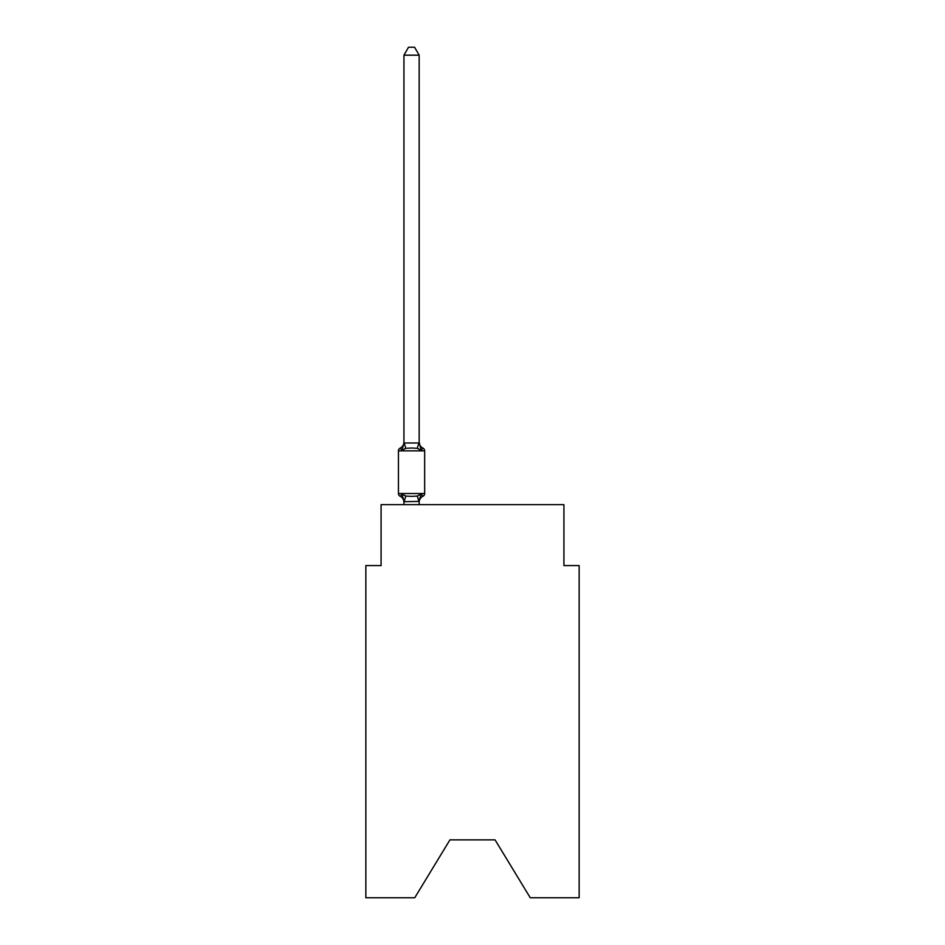 <?xml version="1.0" encoding="UTF-8"?>
<svg xmlns="http://www.w3.org/2000/svg" width="945" height="945" viewBox="0 0 945 945"><rect width="100%" height="100%" fill="white"/><g stroke="black" fill="none" stroke-linecap="round" stroke-linejoin="round"><path stroke-width="1.42" d="M495.05 839.857L530.251 897.75L579.155 897.75L579.155 565.594L563.917 565.594L563.917 504.654L381.083 504.654L381.083 565.594L365.845 565.594L365.845 897.75L414.749 897.75L449.95 839.857L495.05 839.857L449.95 839.857M419.887 497.814L419.167 501.393L421.08 494.117L422.947 496.267A6.709 6.709 0 0 0 419.167 502.291L419.167 501.393L404.058 501.712L402.027 494.117L400.16 496.267A3.048 3.048 0 0 1 398.447 493.526A3.048 3.048 0 0 0 400.16 496.267L402.027 494.117L400.16 496.267A3.048 3.048 0 0 1 398.447 493.526A3.048 3.048 0 0 0 400.16 496.267L402.027 494.117L400.16 496.267A3.048 3.048 0 0 1 398.447 493.526A3.048 3.048 0 0 0 400.16 496.267L402.027 494.117L400.16 496.267A3.048 3.048 0 0 1 398.447 493.526A3.048 3.048 0 0 0 400.16 496.267L402.027 494.117L400.16 496.267A3.048 3.048 0 0 1 398.447 493.526A3.048 3.048 0 0 0 400.16 496.267L402.027 494.117L400.16 496.267A3.048 3.048 0 0 1 398.447 493.526A3.048 3.048 0 0 0 400.16 496.267L402.027 494.117L400.16 496.267A3.048 3.048 0 0 1 398.447 493.526A3.048 3.048 0 0 0 400.16 496.267L402.027 494.117L400.16 496.267A3.048 3.048 0 0 1 398.447 493.526A3.048 3.048 0 0 0 400.16 496.267L402.027 494.117L400.16 496.267A3.048 3.048 0 0 1 398.447 493.526A3.048 3.048 0 0 0 400.16 496.267L402.027 494.117L400.16 496.267A3.048 3.048 0 0 1 398.447 493.526A3.048 3.048 0 0 0 400.16 496.267L402.027 494.117L400.16 496.267A3.048 3.048 0 0 1 398.447 493.526A3.048 3.048 0 0 0 400.16 496.267L402.027 494.117L400.16 496.267A3.048 3.048 0 0 1 398.447 493.526A3.048 3.048 0 0 0 400.16 496.267L402.027 494.117L400.16 496.267A3.048 3.048 0 0 1 398.447 493.526A3.048 3.048 0 0 0 400.16 496.267L402.027 494.117L400.16 496.267A3.048 3.048 0 0 1 398.447 493.526A3.048 3.048 0 0 0 400.16 496.267L402.027 494.117L400.16 496.267A3.048 3.048 0 0 1 398.447 493.526A3.048 3.048 0 0 0 400.16 496.267L402.027 494.117L400.16 496.267A3.048 3.048 0 0 1 398.447 493.526A3.048 3.048 0 0 0 400.16 496.267L402.027 494.117L400.16 496.267A3.048 3.048 0 0 1 398.447 493.526A3.048 3.048 0 0 0 400.16 496.267L402.027 494.117L400.16 496.267A3.048 3.048 0 0 1 398.447 493.526A3.048 3.048 0 0 0 400.16 496.267L402.027 494.117L400.16 496.267A3.048 3.048 0 0 1 398.447 493.526A3.048 3.048 0 0 0 400.16 496.267L402.027 494.117L400.16 496.267A3.048 3.048 0 0 1 398.447 493.526A3.048 3.048 0 0 0 400.16 496.267L402.027 494.117L400.16 496.267A3.048 3.048 0 0 1 398.447 493.526A3.048 3.048 0 0 0 400.16 496.267L402.027 494.117L400.16 496.267A3.048 3.048 0 0 1 398.447 493.526A3.048 3.048 0 0 0 400.16 496.267L402.027 494.117L400.16 496.267A3.048 3.048 0 0 1 398.447 493.526A3.048 3.048 0 0 0 400.16 496.267L402.027 494.117L400.16 496.267A3.048 3.048 0 0 1 398.447 493.526A3.048 3.048 0 0 0 400.16 496.267L402.027 494.117L400.16 496.267A3.048 3.048 0 0 1 398.447 493.526A3.048 3.048 0 0 0 400.16 496.267L402.027 494.117L400.16 496.267A3.048 3.048 0 0 1 398.447 493.526A3.048 3.048 0 0 0 400.16 496.267L402.027 494.117L400.16 496.267A3.048 3.048 0 0 1 398.447 493.526A3.048 3.048 0 0 0 400.16 496.267L402.027 494.117L400.16 496.267A3.048 3.048 0 0 1 398.447 493.526A3.048 3.048 0 0 0 400.16 496.267L402.027 494.117L400.16 496.267A3.048 3.048 0 0 1 398.447 493.526A3.048 3.048 0 0 0 400.16 496.267L402.027 494.117L400.16 496.267A3.048 3.048 0 0 1 398.447 493.526A3.048 3.048 0 0 0 400.16 496.267L402.027 494.117L400.16 496.267A3.048 3.048 0 0 1 398.447 493.526A3.048 3.048 0 0 0 400.16 496.267L402.027 494.117L400.16 496.267A3.048 3.048 0 0 1 398.447 493.526A3.048 3.048 0 0 0 400.16 496.267L402.027 494.117L400.16 496.267A3.048 3.048 0 0 1 398.447 493.526A3.048 3.048 0 0 0 400.16 496.267L402.027 494.117L400.16 496.267A3.048 3.048 0 0 1 398.447 493.526A3.048 3.048 0 0 0 400.16 496.267L402.027 494.117L400.16 496.267A3.048 3.048 0 0 1 398.447 493.526A3.048 3.048 0 0 0 400.16 496.267L402.027 494.117L400.16 496.267A3.048 3.048 0 0 1 398.447 493.526A3.048 3.048 0 0 0 400.16 496.267L402.027 494.117L400.16 496.267A3.048 3.048 0 0 1 398.447 493.526A3.048 3.048 0 0 0 400.16 496.267L402.027 494.117L400.16 496.267A3.048 3.048 0 0 1 398.447 493.526A3.048 3.048 0 0 0 400.16 496.267L402.027 494.117L400.16 496.267A3.048 3.048 0 0 1 398.447 493.526A3.048 3.048 0 0 0 400.16 496.267L402.027 494.117L400.16 496.267A3.048 3.048 0 0 1 398.447 493.526A3.048 3.048 0 0 0 400.16 496.267L402.027 494.117L400.16 496.267A3.048 3.048 0 0 1 398.447 493.526A3.048 3.048 0 0 0 400.16 496.267L402.027 494.117L400.16 496.267A3.048 3.048 0 0 1 398.447 493.526A3.048 3.048 0 0 0 400.16 496.267L402.027 494.117L400.16 496.267A3.048 3.048 0 0 1 398.447 493.526A3.048 3.048 0 0 0 400.16 496.267L402.027 494.117L400.16 496.267A3.048 3.048 0 0 1 398.447 493.526A3.048 3.048 0 0 0 400.16 496.267L402.027 494.117L400.16 496.267A3.048 3.048 0 0 1 398.447 493.526A3.048 3.048 0 0 0 400.16 496.267L402.027 494.117L400.16 496.267A3.048 3.048 0 0 1 398.447 493.526A3.048 3.048 0 0 0 400.16 496.267L402.027 494.117L400.16 496.267A3.048 3.048 0 0 1 398.447 493.526A3.048 3.048 0 0 0 400.16 496.267L402.027 494.117L405.842 496.078L411.559 496.385L417.265 496.078L421.08 494.117L422.947 496.267A3.048 3.048 0 0 0 424.659 493.526L424.659 450.859A3.048 3.048 0 0 0 422.947 448.119A3.048 3.048 0 0 1 424.659 450.859A3.048 3.048 0 0 0 422.947 448.119A3.048 3.048 0 0 1 424.659 450.859A3.048 3.048 0 0 0 422.947 448.119A3.048 3.048 0 0 1 424.659 450.859A3.048 3.048 0 0 0 422.947 448.119A3.048 3.048 0 0 1 424.659 450.859A3.048 3.048 0 0 0 422.947 448.119A3.048 3.048 0 0 1 424.659 450.859A3.048 3.048 0 0 0 422.947 448.119A3.048 3.048 0 0 1 424.659 450.859A3.048 3.048 0 0 0 422.947 448.119A3.048 3.048 0 0 1 424.659 450.859A3.048 3.048 0 0 0 422.947 448.119A3.048 3.048 0 0 1 424.659 450.859A3.048 3.048 0 0 0 422.947 448.119A3.048 3.048 0 0 1 424.659 450.859A3.048 3.048 0 0 0 422.947 448.119A3.048 3.048 0 0 1 424.659 450.859A3.048 3.048 0 0 0 422.947 448.119A3.048 3.048 0 0 1 424.659 450.859A3.048 3.048 0 0 0 422.947 448.119A3.048 3.048 0 0 1 424.659 450.859A3.048 3.048 0 0 0 422.947 448.119A3.048 3.048 0 0 1 424.659 450.859A3.048 3.048 0 0 0 422.947 448.119A3.048 3.048 0 0 1 424.659 450.859A3.048 3.048 0 0 0 422.947 448.119A3.048 3.048 0 0 1 424.659 450.859A3.048 3.048 0 0 0 422.947 448.119A3.048 3.048 0 0 1 424.659 450.859A3.048 3.048 0 0 0 422.947 448.119A3.048 3.048 0 0 1 424.659 450.859A3.048 3.048 0 0 0 422.947 448.119A3.048 3.048 0 0 1 424.659 450.859A3.048 3.048 0 0 0 422.947 448.119A3.048 3.048 0 0 1 424.659 450.859A3.048 3.048 0 0 0 422.947 448.119A3.048 3.048 0 0 1 424.659 450.859A3.048 3.048 0 0 0 422.947 448.119A3.048 3.048 0 0 1 424.659 450.859A3.048 3.048 0 0 0 422.947 448.119A3.048 3.048 0 0 1 424.659 450.859A3.048 3.048 0 0 0 422.947 448.119A3.048 3.048 0 0 1 424.659 450.859A3.048 3.048 0 0 0 422.947 448.119A3.048 3.048 0 0 1 424.659 450.859A3.048 3.048 0 0 0 422.947 448.119A3.048 3.048 0 0 1 424.659 450.859A3.048 3.048 0 0 0 422.947 448.119A3.048 3.048 0 0 1 424.659 450.859A3.048 3.048 0 0 0 422.947 448.119A3.048 3.048 0 0 1 424.659 450.859A3.048 3.048 0 0 0 422.947 448.119A3.048 3.048 0 0 1 424.659 450.859A3.048 3.048 0 0 0 422.947 448.119A3.048 3.048 0 0 1 424.659 450.859A3.048 3.048 0 0 0 422.947 448.119A3.048 3.048 0 0 1 424.659 450.859A3.048 3.048 0 0 0 422.947 448.119A3.048 3.048 0 0 1 424.659 450.859A3.048 3.048 0 0 0 422.947 448.119A3.048 3.048 0 0 1 424.659 450.859A3.048 3.048 0 0 0 422.947 448.119A3.048 3.048 0 0 1 424.659 450.859A3.048 3.048 0 0 0 422.947 448.119A3.048 3.048 0 0 1 424.659 450.859A3.048 3.048 0 0 0 422.947 448.119A3.048 3.048 0 0 1 424.659 450.859A3.048 3.048 0 0 0 422.947 448.119A3.048 3.048 0 0 1 424.659 450.859A3.048 3.048 0 0 0 422.947 448.119A3.048 3.048 0 0 1 424.659 450.859A3.048 3.048 0 0 0 422.947 448.119A3.048 3.048 0 0 1 424.659 450.859A3.048 3.048 0 0 0 422.947 448.119A3.048 3.048 0 0 1 424.659 450.859A3.048 3.048 0 0 0 422.947 448.119A3.048 3.048 0 0 1 424.659 450.859A3.048 3.048 0 0 0 422.947 448.119A3.048 3.048 0 0 1 424.659 450.859A3.048 3.048 0 0 0 422.947 448.119A3.048 3.048 0 0 1 424.659 450.859A3.048 3.048 0 0 0 422.947 448.119A3.048 3.048 0 0 1 424.659 450.859A3.048 3.048 0 0 0 422.947 448.119A3.048 3.048 0 0 1 424.659 450.859A3.048 3.048 0 0 0 422.947 448.119A3.048 3.048 0 0 1 424.659 450.859A3.048 3.048 0 0 0 422.947 448.119A3.048 3.048 0 0 1 424.659 450.859A3.048 3.048 0 0 0 422.947 448.119A3.048 3.048 0 0 1 424.659 450.859L398.447 450.859A3.048 3.048 0 0 1 400.16 448.119L402.027 450.269L400.16 448.119A6.709 6.709 0 0 0 403.94 442.095L403.94 442.992L419.167 442.992L419.167 442.095L421.08 450.269L422.947 448.119L421.08 450.269L422.947 448.119L421.08 450.269L422.947 448.119L421.08 450.269L422.947 448.119L421.08 450.269L422.947 448.119L421.08 450.269L422.947 448.119L421.08 450.269L422.947 448.119L421.08 450.269L422.947 448.119L421.08 450.269L422.947 448.119L421.08 450.269L422.947 448.119L421.08 450.269L422.947 448.119L421.08 450.269L422.947 448.119L421.08 450.269L422.947 448.119L421.08 450.269L422.947 448.119L421.08 450.269L422.947 448.119L421.08 450.269L422.947 448.119L421.08 450.269L422.947 448.119L421.08 450.269L422.947 448.119L421.08 450.269L422.947 448.119L421.08 450.269L422.947 448.119L421.08 450.269L422.947 448.119L421.08 450.269L422.947 448.119L421.08 450.269L422.947 448.119L421.08 450.269L422.947 448.119L421.08 450.269L417.265 448.308L411.559 448.001L405.842 448.308L402.027 450.269L403.94 442.992M403.94 502.291L403.94 502.291A6.709 6.709 0 0 0 400.16 496.267M419.167 442.721L419.167 55.176L403.94 55.176L403.94 442.721M398.447 450.859L398.447 493.526L424.659 493.526M419.167 504.654L419.167 501.665M403.94 504.654L403.94 501.665M419.167 442.095A6.709 6.709 0 0 0 422.947 448.119M403.94 55.176L408.512 47.25L414.595 47.25L419.167 55.176M405.842 496.078L404.058 501.712M417.265 496.078L419.048 501.712M404.058 442.685L405.842 448.308M419.048 442.685L417.265 448.308"/></g></svg>

